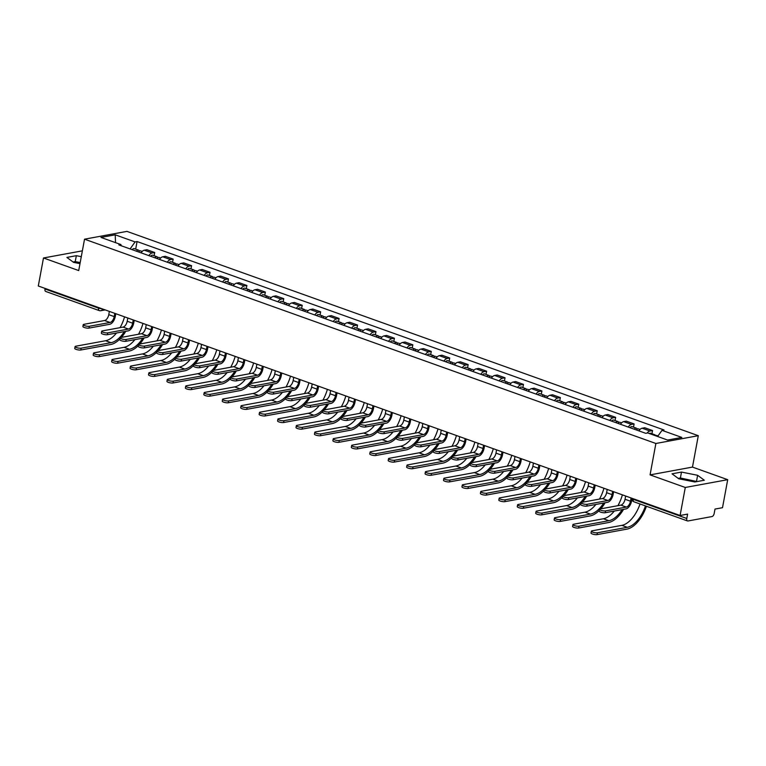 <?xml version="1.0" encoding="UTF-8"?>
<svg xmlns="http://www.w3.org/2000/svg" width="766" height="766" viewBox="0 0 766 766"><rect width="100%" height="100%" fill="white"/><g stroke="black" fill="none" stroke-linecap="round" stroke-linejoin="round"><path stroke-width="1.15" d="M682.257 479.468A11.528 2.863 -169.5 0 1 693.69 481.728A11.528 2.863 -169.5 0 1 693.814 481.766M685.283 487.473L727.7 479.679L692.474 467.088L698.295 435.691L126.945 231.38L84.528 239.184L655.878 443.485L650.066 474.882L685.283 487.473L680.093 515.489L38.3 285.996L43.49 257.979L78.716 270.57L84.528 239.184M727.7 479.679L722.51 507.695L715.004 509.074L714.19 513.44A2.959 1.561 109.7 0 1 711.978 516.562L687.964 520.976A2.959 1.561 109.7 0 1 687.495 520.947L633.951 501.797A2.959 1.561 -70.3 0 1 633.252 499.327L686.796 518.477A2.959 1.561 109.7 0 0 687.495 520.947M77.107 263.073A11.528 2.863 -169.5 0 1 80.057 263.351M105.181 309.904L100.767 310.718A2.959 2.403 -100.4 0 1 99.714 310.623A2.959 1.561 -70.3 0 1 99.245 310.594L45.701 291.444A2.959 1.561 -70.3 0 1 45.002 288.974L98.536 308.124A2.959 0.737 10.5 0 0 101.83 308.708M45.098 288.428L45.002 288.974M82.374 250.836L43.49 257.979M686.796 518.477L687.6 514.11L680.093 515.489M647.088 433.077A6.798 3.591 -70.3 0 1 649.951 431.009L652.546 430.53L644.742 427.744L642.157 428.213A6.798 3.591 109.7 0 0 638.873 430.865M651.943 433.738L652.546 430.53M628.235 427.055A6.798 3.591 -70.3 0 1 631.519 424.412L634.104 423.933L626.301 421.147L623.716 421.626A6.798 3.591 109.7 0 0 620.441 424.268M633.511 427.15L634.104 423.933M609.803 420.467A6.798 3.591 -70.3 0 1 613.078 417.815L615.663 417.346L607.869 414.55L605.274 415.028A6.798 3.591 109.7 0 0 601.999 417.681M615.069 420.553L615.663 417.346M591.362 413.87A6.798 3.591 -70.3 0 1 594.636 411.227L597.231 410.748L589.427 407.962L586.842 408.431A6.798 3.591 109.7 0 0 583.558 411.083M596.628 413.956L597.231 410.748M572.92 407.282A6.798 3.591 -70.3 0 1 576.204 404.63L578.79 404.161L570.986 401.365L568.401 401.844A6.798 3.591 109.7 0 0 565.126 404.486M578.196 407.368L578.79 404.161M554.488 400.685A6.798 3.591 -70.3 0 1 557.763 398.042L560.348 397.564L552.554 394.777L549.959 395.246A6.798 3.591 109.7 0 0 546.685 397.899M559.755 400.771L560.348 397.564M536.047 394.088A6.798 3.591 -70.3 0 1 539.321 391.445L541.916 390.966L534.113 388.18L531.527 388.659A6.798 3.591 109.7 0 0 528.243 391.302M541.313 394.184L541.916 390.966M517.605 387.5A6.798 3.591 -70.3 0 1 520.89 384.848L523.475 384.379L515.671 381.583L513.086 382.062A6.798 3.591 109.7 0 0 509.811 384.714M522.881 387.586L523.475 384.379M499.173 380.903A6.798 3.591 -70.3 0 1 502.448 378.26L505.033 377.782L497.239 374.995L494.645 375.464A6.798 3.591 109.7 0 0 491.37 378.117M504.44 380.989L505.033 377.782M480.732 374.315A6.798 3.591 -70.3 0 1 484.007 371.663L486.601 371.194L478.798 368.398L476.213 368.877A6.798 3.591 109.7 0 0 472.928 371.52M485.998 374.402L486.601 371.194M462.291 367.718A6.798 3.591 -70.3 0 1 465.575 365.076L468.16 364.597L460.356 361.811L457.771 362.28A6.798 3.591 109.7 0 0 454.497 364.932M467.566 367.804L468.16 364.597M443.859 361.121A6.798 3.591 -70.3 0 1 447.133 358.478L449.719 358L441.925 355.213L439.33 355.692A6.798 3.591 109.7 0 0 436.055 358.335M449.125 361.217L449.719 358M425.417 354.534A6.798 3.591 -70.3 0 1 428.692 351.881L431.287 351.412L423.483 348.616L420.898 349.095A6.798 3.591 109.7 0 0 417.614 351.747M430.684 354.62L431.287 351.412M406.976 347.936A6.798 3.591 -70.3 0 1 410.26 345.294L412.845 344.815L405.042 342.029L402.456 342.498A6.798 3.591 109.7 0 0 399.182 345.15M412.252 348.023L412.845 344.815M388.544 341.349A6.798 3.591 -70.3 0 1 391.819 338.696L394.404 338.227L386.61 335.431L384.015 335.91A6.798 3.591 109.7 0 0 380.74 338.553M393.81 341.435L394.404 338.227M370.102 334.752A6.798 3.591 -70.3 0 1 373.377 332.109L375.972 331.63L368.168 328.844L365.583 329.313A6.798 3.591 109.7 0 0 362.299 331.965M375.369 334.838L375.972 331.63M351.661 328.154A6.798 3.591 -70.3 0 1 354.945 325.512L357.53 325.033L349.727 322.247L347.142 322.725A6.798 3.591 109.7 0 0 343.867 325.368M356.937 328.25L357.53 325.033M333.229 321.567A6.798 3.591 -70.3 0 1 336.504 318.915L339.089 318.445L331.295 315.649L328.7 316.128A6.798 3.591 109.7 0 0 325.426 318.78M338.495 321.653L339.089 318.445M314.788 314.97A6.798 3.591 -70.3 0 1 318.062 312.327L320.657 311.848L312.854 309.062L310.268 309.531A6.798 3.591 109.7 0 0 306.984 312.183M320.054 315.056L320.657 311.848M296.346 308.382A6.798 3.591 -70.3 0 1 299.63 305.73L302.216 305.261L294.412 302.465L291.827 302.943A6.798 3.591 109.7 0 0 288.552 305.586M301.622 308.468L302.216 305.261M277.914 301.785A6.798 3.591 -70.3 0 1 281.189 299.142L283.774 298.663L275.98 295.877L273.385 296.346A6.798 3.591 109.7 0 0 270.111 298.999M283.181 301.871L283.774 298.663M259.473 295.188A6.798 3.591 -70.3 0 1 262.748 292.545L265.342 292.066L257.539 289.28L254.954 289.759A6.798 3.591 109.7 0 0 251.669 292.401M264.739 295.283L265.342 292.066M241.031 288.6A6.798 3.591 -70.3 0 1 244.316 285.948L246.901 285.479L239.097 282.683L236.512 283.161A6.798 3.591 109.7 0 0 233.237 285.814M246.307 288.686L246.901 285.479M222.6 282.003A6.798 3.591 -70.3 0 1 225.874 279.36L228.459 278.881L220.665 276.095L218.071 276.564A6.798 3.591 109.7 0 0 214.796 279.217M227.866 282.099L228.459 278.881M204.158 275.415A6.798 3.591 -70.3 0 1 207.433 272.763L210.028 272.294L202.224 269.498L199.639 269.977A6.798 3.591 109.7 0 0 196.355 272.619M209.424 275.501L210.028 272.294M185.717 268.818A6.798 3.591 -70.3 0 1 189.001 266.175L191.586 265.697L183.783 262.91L181.197 263.38A6.798 3.591 109.7 0 0 177.923 266.032M190.993 268.904L191.586 265.697M167.285 262.231A6.798 3.591 -70.3 0 1 170.559 259.578L173.145 259.1L165.351 256.313L162.756 256.792A6.798 3.591 109.7 0 0 159.481 259.435M172.551 262.317L173.145 259.1M148.843 255.633A6.798 3.591 -70.3 0 1 152.118 252.981L154.713 252.512L146.909 249.716L144.324 250.195A6.798 3.591 109.7 0 0 141.04 252.847M154.11 255.72L154.713 252.512M657.63 436.486L661.996 430.339L681.855 437.434L667.598 440.057L647.739 432.953L645.748 433.317L118.845 244.9L120.837 244.536L100.978 237.441L115.226 234.817L135.084 241.922L130.105 248.931M661.996 430.339L663.988 429.965L137.076 241.549L135.084 241.922M698.295 435.691L655.878 443.485M692.474 467.088L650.066 474.882M672.041 473.819L678.724 478.769L694.848 481.977L704.308 480.234L697.625 475.293L681.491 472.076L672.041 473.819M81.292 256.667L76.341 255.681L66.891 257.424L73.565 262.365L79.999 263.648M135.678 249.132L137.076 241.549M121.44 245.838L120.837 244.536M115.513 242.64L115.226 234.817M697.031 481.575L680.399 477.994L678.216 478.396M680.399 477.994L681.491 472.076M696.533 481.201L697.625 475.293M80.191 262.585L75.24 261.599L73.067 262.001M75.24 261.599L76.341 255.681M632.007 498.695L631.577 501.012A7.468 3.945 -70.3 0 1 625.975 508.911L605.236 512.722A3.399 0.843 -169.5 0 1 601.415 512.368A3.399 0.843 -169.5 0 1 599.175 511.133L599.51 509.294A3.399 0.843 10.5 0 0 601.76 510.539A3.399 0.843 10.5 0 0 605.571 510.893L626.32 507.082A5.544 2.93 109.7 0 0 630.475 501.213L631.079 497.967M626.32 507.082L620.881 505.129L600.142 508.95A3.399 0.843 10.5 0 0 599.51 509.294M620.881 505.129A5.544 2.93 109.7 0 0 625.037 499.269L625.64 496.023M646.427 506.259A28.524 15.061 -70.3 0 1 626.942 529.124L597.078 534.62A3.399 0.843 -169.5 0 1 593.267 534.266A3.399 0.843 -169.5 0 1 591.017 533.021L591.362 531.192A3.399 0.843 10.5 0 0 593.602 532.437A3.399 0.843 10.5 0 0 597.423 532.782L627.277 527.295A26.609 14.047 109.7 0 0 645.47 505.924M640.031 503.98A26.609 14.047 109.7 0 1 621.839 525.352L591.984 530.838A3.399 0.843 10.5 0 0 591.362 531.192M655.543 435.749A3.696 1.953 -70.3 0 1 656.835 435.49L658.032 435.921M653.542 435.031A3.696 1.953 -70.3 0 1 654.825 434.772A3.696 1.953 -70.3 0 1 655.629 435.691M649.281 433.508A3.696 1.953 -70.3 0 1 650.573 433.25L654.825 434.772M613.643 491.724L613.135 494.415A7.468 3.945 -70.3 0 1 607.534 502.314L586.794 506.125A3.399 0.843 -169.5 0 1 582.983 505.771A3.399 0.843 -169.5 0 1 580.733 504.535L581.078 502.707A3.399 0.843 10.5 0 0 583.319 503.942A3.399 0.843 10.5 0 0 587.139 504.296L607.878 500.485A5.544 2.93 109.7 0 0 612.034 494.625L612.637 491.37M607.878 500.485L602.44 498.542L581.7 502.352A3.399 0.843 10.5 0 0 581.078 502.707M602.44 498.542A5.544 2.93 109.7 0 0 606.595 492.672L607.199 489.426M595.201 485.137L594.703 487.827A7.468 3.945 -70.3 0 1 589.102 495.717L568.362 499.537A3.399 0.843 -169.5 0 1 564.542 499.183A3.399 0.843 -169.5 0 1 562.301 497.938L562.637 496.109A3.399 0.843 10.5 0 0 564.887 497.354A3.399 0.843 10.5 0 0 568.698 497.699L589.437 493.888A5.544 2.93 109.7 0 0 593.602 488.028L594.205 484.773M589.437 493.888L583.998 491.944L563.259 495.755A3.399 0.843 10.5 0 0 562.637 496.109M583.998 491.944A5.544 2.93 109.7 0 0 588.164 486.084L588.767 482.829M623.562 509.352A28.524 15.061 -70.3 0 1 608.501 522.536L578.646 528.023A3.399 0.843 -169.5 0 1 574.826 527.669A3.399 0.843 -169.5 0 1 572.585 526.433L572.92 524.605A3.399 0.843 10.5 0 0 575.161 525.84A3.399 0.843 10.5 0 0 578.981 526.194L608.846 520.708A26.609 14.047 109.7 0 0 622.145 509.61M614.294 511.056A26.609 14.047 109.7 0 1 603.407 518.764L573.543 524.25A3.399 0.843 10.5 0 0 572.92 524.605M636.278 429.937A3.696 1.953 -70.3 0 1 638.394 428.893L640.012 429.467M634.277 429.219A3.696 1.953 -70.3 0 1 636.383 428.175A3.696 1.953 -70.3 0 1 637.188 429.104M630.016 427.696A3.696 1.953 -70.3 0 1 632.132 426.652L636.383 428.175M617.903 505.684A26.609 14.047 109.7 0 0 622.385 494.855M599.309 510.424A28.524 15.061 -70.3 0 1 590.069 515.939L560.205 521.426A3.399 0.843 -169.5 0 1 556.384 521.081A3.399 0.843 -169.5 0 1 554.144 519.836L554.479 518.008A3.399 0.843 10.5 0 0 556.729 519.243A3.399 0.843 10.5 0 0 560.54 519.597L590.404 514.11A26.609 14.047 109.7 0 0 603.713 503.023M595.862 504.459A26.609 14.047 109.7 0 1 584.965 512.167L555.111 517.653A3.399 0.843 10.5 0 0 554.479 518.008M617.846 423.339A3.696 1.953 -70.3 0 1 619.953 422.305L621.571 422.88M615.835 422.621A3.696 1.953 -70.3 0 1 617.951 421.587A3.696 1.953 -70.3 0 1 618.746 422.506M611.584 421.099A3.696 1.953 -70.3 0 1 613.69 420.065L617.951 421.587M605.121 502.755A28.524 15.061 -70.3 0 1 600.783 508.825M599.462 499.087A26.609 14.047 109.7 0 0 603.943 488.258M576.76 478.539L576.262 481.23A7.468 3.945 -70.3 0 1 570.66 489.129L549.921 492.94A3.399 0.843 -169.5 0 1 546.101 492.586A3.399 0.843 -169.5 0 1 543.86 491.351L544.195 489.522A3.399 0.843 10.5 0 0 546.445 490.757A3.399 0.843 10.5 0 0 550.256 491.111L571.005 487.3A5.544 2.93 109.7 0 0 575.161 481.431L575.764 478.185M571.005 487.3L565.567 485.357L544.827 489.168A3.399 0.843 10.5 0 0 544.195 489.522M565.567 485.357A5.544 2.93 109.7 0 0 569.722 479.487L570.325 476.241M558.328 471.942L557.82 474.642A7.468 3.945 -70.3 0 1 552.219 482.532L531.48 486.343A3.399 0.843 -169.5 0 1 527.669 485.998A3.399 0.843 -169.5 0 1 525.419 484.754L525.763 482.925A3.399 0.843 10.5 0 0 528.004 484.16A3.399 0.843 10.5 0 0 531.824 484.514L552.564 480.703A5.544 2.93 109.7 0 0 556.719 474.843L557.322 471.588M552.564 480.703L547.125 478.76L526.386 482.57A3.399 0.843 10.5 0 0 525.763 482.925M547.125 478.76A5.544 2.93 109.7 0 0 551.281 472.9L551.884 469.644M539.886 465.355L539.388 468.045A7.468 3.945 -70.3 0 1 533.787 475.945L513.048 479.755A3.399 0.843 -169.5 0 1 509.227 479.401A3.399 0.843 -169.5 0 1 506.987 478.166L507.322 476.328A3.399 0.843 10.5 0 0 509.572 477.572A3.399 0.843 10.5 0 0 513.383 477.927L534.122 474.116A5.544 2.93 109.7 0 0 538.287 468.246L538.891 465M534.122 474.116L528.684 472.162L507.944 475.983A3.399 0.843 10.5 0 0 507.322 476.328M528.684 472.162A5.544 2.93 109.7 0 0 532.849 466.303L533.452 463.057M580.867 503.827A28.524 15.061 -70.3 0 1 571.628 509.352L541.763 514.838A3.399 0.843 -169.5 0 1 537.952 514.484A3.399 0.843 -169.5 0 1 535.702 513.239L536.047 511.41A3.399 0.843 10.5 0 0 538.287 512.655A3.399 0.843 10.5 0 0 542.108 513.009L571.963 507.513A26.609 14.047 109.7 0 0 585.272 496.425M577.42 497.871A26.609 14.047 109.7 0 1 566.524 505.57L536.669 511.066A3.399 0.843 10.5 0 0 536.047 511.41M599.405 416.752A3.696 1.953 -70.3 0 1 601.521 415.708L603.129 416.283M597.394 416.034A3.696 1.953 -70.3 0 1 599.51 414.99A3.696 1.953 -70.3 0 1 600.314 415.919M593.143 414.511A3.696 1.953 -70.3 0 1 595.259 413.468L599.51 414.99M586.679 496.167A28.524 15.061 -70.3 0 1 582.352 502.237M581.021 492.49A26.609 14.047 109.7 0 0 585.502 481.67M562.426 497.23A28.524 15.061 -70.3 0 1 553.186 502.755L523.331 508.241A3.399 0.843 -169.5 0 1 519.511 507.887A3.399 0.843 -169.5 0 1 517.27 506.652L517.605 504.823A3.399 0.843 10.5 0 0 519.846 506.058A3.399 0.843 10.5 0 0 523.666 506.412L553.531 500.926A26.609 14.047 109.7 0 0 566.83 489.828M558.979 491.274A26.609 14.047 109.7 0 1 548.092 498.982L518.228 504.468A3.399 0.843 10.5 0 0 517.605 504.823M580.963 410.155A3.696 1.953 -70.3 0 1 583.079 409.111L584.697 409.695M578.962 409.437A3.696 1.953 -70.3 0 1 581.068 408.393A3.696 1.953 -70.3 0 1 581.873 409.322M574.701 407.914A3.696 1.953 -70.3 0 1 576.817 406.87L581.068 408.393M568.248 489.57A28.524 15.061 -70.3 0 1 563.91 495.64M562.589 485.903A26.609 14.047 109.7 0 0 567.07 475.073M543.994 490.642A28.524 15.061 -70.3 0 1 534.754 496.157L504.89 501.653A3.399 0.843 -169.5 0 1 501.069 501.299A3.399 0.843 -169.5 0 1 498.829 500.054L499.164 498.226A3.399 0.843 10.5 0 0 501.414 499.47A3.399 0.843 10.5 0 0 505.225 499.815L535.089 494.329A26.609 14.047 109.7 0 0 548.399 483.241M540.547 484.677A26.609 14.047 109.7 0 1 529.651 492.385L499.796 497.871A3.399 0.843 10.5 0 0 499.164 498.226M562.531 403.567A3.696 1.953 -70.3 0 1 564.638 402.523L566.256 403.098M560.52 402.839A3.696 1.953 -70.3 0 1 562.637 401.805A3.696 1.953 -70.3 0 1 563.431 402.725M556.269 401.327A3.696 1.953 -70.3 0 1 558.376 400.283L562.637 401.805M549.806 482.982A28.524 15.061 -70.3 0 1 545.469 489.043M544.147 479.305A26.609 14.047 109.7 0 0 548.628 468.476M521.445 458.757L520.947 461.448A7.468 3.945 -70.3 0 1 515.346 469.347L494.606 473.158A3.399 0.843 -169.5 0 1 490.786 472.804A3.399 0.843 -169.5 0 1 488.545 471.569L488.88 469.74A3.399 0.843 10.5 0 0 491.13 470.975A3.399 0.843 10.5 0 0 494.941 471.329L515.69 467.519A5.544 2.93 109.7 0 0 519.846 461.659L520.449 458.403M515.69 467.519L510.252 465.575L489.512 469.386A3.399 0.843 10.5 0 0 488.88 469.74M510.252 465.575A5.544 2.93 109.7 0 0 514.407 459.705L515.011 456.459M525.553 484.045A28.524 15.061 -70.3 0 1 516.313 489.57L486.448 495.056A3.399 0.843 -169.5 0 1 482.637 494.702A3.399 0.843 -169.5 0 1 480.387 493.467L480.732 491.638A3.399 0.843 10.5 0 0 482.973 492.873A3.399 0.843 10.5 0 0 486.793 493.227L516.648 487.741A26.609 14.047 109.7 0 0 529.957 476.644M522.106 478.089A26.609 14.047 109.7 0 1 511.209 485.797L481.354 491.284A3.399 0.843 10.5 0 0 480.732 491.638M544.09 396.97A3.696 1.953 -70.3 0 1 546.206 395.926L547.814 396.51M542.079 396.252A3.696 1.953 -70.3 0 1 544.195 395.208A3.696 1.953 -70.3 0 1 544.999 396.137M537.828 394.729A3.696 1.953 -70.3 0 1 539.944 393.686L544.195 395.208M531.365 476.385A28.524 15.061 -70.3 0 1 527.037 482.456M525.706 472.718A26.609 14.047 109.7 0 0 530.187 461.888M503.013 452.17L502.515 454.86A7.468 3.945 -70.3 0 1 496.904 462.75L476.165 466.571A3.399 0.843 -169.5 0 1 472.354 466.216A3.399 0.843 -169.5 0 1 470.104 464.972L470.448 463.143A3.399 0.843 10.5 0 0 472.689 464.387A3.399 0.843 10.5 0 0 476.509 464.732L497.249 460.921A5.544 2.93 109.7 0 0 501.404 455.061L502.008 451.806M497.249 460.921L491.81 458.978L471.071 462.788A3.399 0.843 10.5 0 0 470.448 463.143M491.81 458.978A5.544 2.93 109.7 0 0 495.975 453.118L496.569 449.862M507.111 477.457A28.524 15.061 -70.3 0 1 497.871 482.973L468.016 488.459A3.399 0.843 -169.5 0 1 464.196 488.114A3.399 0.843 -169.5 0 1 461.955 486.87L462.291 485.041A3.399 0.843 10.5 0 0 464.531 486.276A3.399 0.843 10.5 0 0 468.352 486.63L498.216 481.144A26.609 14.047 109.7 0 0 511.516 470.056M503.664 471.492A26.609 14.047 109.7 0 1 492.777 479.2L462.913 484.687A3.399 0.843 10.5 0 0 462.291 485.041M525.648 390.373A3.696 1.953 -70.3 0 1 527.764 389.339L529.383 389.913M523.647 389.655A3.696 1.953 -70.3 0 1 525.754 388.621A3.696 1.953 -70.3 0 1 526.558 389.54M519.386 388.132A3.696 1.953 -70.3 0 1 521.502 387.098L525.754 388.621M512.933 469.788A28.524 15.061 -70.3 0 1 508.595 475.858M507.274 466.121A26.609 14.047 109.7 0 0 511.755 455.291M484.572 445.573L484.074 448.263A7.468 3.945 -70.3 0 1 478.472 456.163L457.733 459.973A3.399 0.843 -169.5 0 1 453.912 459.619A3.399 0.843 -169.5 0 1 451.672 458.384L452.007 456.555A3.399 0.843 10.5 0 0 454.257 457.79A3.399 0.843 10.5 0 0 458.068 458.145L478.807 454.334A5.544 2.93 109.7 0 0 482.973 448.464L483.576 445.218M478.807 454.334L473.369 452.39L452.629 456.201A3.399 0.843 10.5 0 0 452.007 456.555M473.369 452.39A5.544 2.93 109.7 0 0 477.534 446.521L478.137 443.275M488.679 470.86A28.524 15.061 -70.3 0 1 479.439 476.385L449.575 481.871A3.399 0.843 -169.5 0 1 445.755 481.517A3.399 0.843 -169.5 0 1 443.514 480.272L443.849 478.444A3.399 0.843 10.5 0 0 446.099 479.688A3.399 0.843 10.5 0 0 449.91 480.043L479.775 474.547A26.609 14.047 109.7 0 0 493.084 463.459M485.232 464.905A26.609 14.047 109.7 0 1 474.336 472.603L444.481 478.099A3.399 0.843 10.5 0 0 443.849 478.444M507.216 383.785A3.696 1.953 -70.3 0 1 509.323 382.741L510.941 383.316M505.206 383.067A3.696 1.953 -70.3 0 1 507.322 382.023A3.696 1.953 -70.3 0 1 508.117 382.952M500.954 381.545A3.696 1.953 -70.3 0 1 503.061 380.501L507.322 382.023M494.491 463.2A28.524 15.061 -70.3 0 1 490.154 469.271M488.832 459.523A26.609 14.047 109.7 0 0 493.314 448.704M466.13 438.975L465.632 441.676A7.468 3.945 -70.3 0 1 460.031 449.565L439.291 453.376A3.399 0.843 -169.5 0 1 435.471 453.032A3.399 0.843 -169.5 0 1 433.23 451.787L433.566 449.958A3.399 0.843 10.5 0 0 435.816 451.193A3.399 0.843 10.5 0 0 439.627 451.547L460.376 447.737A5.544 2.93 109.7 0 0 464.531 441.877L465.134 438.621M460.376 447.737L454.937 445.793L434.198 449.604A3.399 0.843 10.5 0 0 433.566 449.958M454.937 445.793A5.544 2.93 109.7 0 0 459.093 439.933L459.696 436.677M470.238 464.263A28.524 15.061 -70.3 0 1 460.998 469.788L431.134 475.274A3.399 0.843 -169.5 0 1 427.323 474.92A3.399 0.843 -169.5 0 1 425.073 473.685L425.417 471.856A3.399 0.843 10.5 0 0 427.658 473.091A3.399 0.843 10.5 0 0 431.478 473.445L461.333 467.959A26.609 14.047 109.7 0 0 474.642 456.862M466.791 458.307A26.609 14.047 109.7 0 1 455.894 466.015L426.04 471.502A3.399 0.843 10.5 0 0 425.417 471.856M488.775 377.188A3.696 1.953 -70.3 0 1 490.891 376.144L492.5 376.728M486.764 376.47A3.696 1.953 -70.3 0 1 488.88 375.426A3.696 1.953 -70.3 0 1 489.685 376.355M482.513 374.947A3.696 1.953 -70.3 0 1 484.629 373.904L488.88 375.426M476.05 456.603A28.524 15.061 -70.3 0 1 471.722 462.674M470.391 452.936A26.609 14.047 109.7 0 0 474.872 442.106M447.698 432.388L447.2 435.078A7.468 3.945 -70.3 0 1 441.589 442.978L420.85 446.789A3.399 0.843 -169.5 0 1 417.039 446.434A3.399 0.843 -169.5 0 1 414.789 445.199L415.134 443.361A3.399 0.843 10.5 0 0 417.374 444.606A3.399 0.843 10.5 0 0 421.195 444.96L441.934 441.149A5.544 2.93 109.7 0 0 446.09 435.28L446.693 432.034M441.934 441.149L436.496 439.196L415.756 443.016A3.399 0.843 10.5 0 0 415.134 443.361M436.496 439.196A5.544 2.93 109.7 0 0 440.661 433.336L441.254 430.09M451.796 457.675A28.524 15.061 -70.3 0 1 442.556 463.191L412.702 468.687A3.399 0.843 -169.5 0 1 408.881 468.332A3.399 0.843 -169.5 0 1 406.641 467.088L406.976 465.259A3.399 0.843 10.5 0 0 409.216 466.504A3.399 0.843 10.5 0 0 413.037 466.848L442.901 461.362A26.609 14.047 109.7 0 0 456.201 450.274M448.349 451.71A26.609 14.047 109.7 0 1 437.463 459.418L407.598 464.905A3.399 0.843 10.5 0 0 406.976 465.259M470.334 370.6A3.696 1.953 -70.3 0 1 472.45 369.557L474.068 370.131M468.332 369.873A3.696 1.953 -70.3 0 1 470.439 368.839A3.696 1.953 -70.3 0 1 471.243 369.758M464.072 368.36A3.696 1.953 -70.3 0 1 466.188 367.316L470.439 368.839M457.618 450.015A28.524 15.061 -70.3 0 1 453.28 456.076M451.959 446.339A26.609 14.047 109.7 0 0 456.44 435.509M429.257 425.791L428.759 428.481A7.468 3.945 -70.3 0 1 423.158 436.381L402.418 440.191A3.399 0.843 -169.5 0 1 398.598 439.837A3.399 0.843 -169.5 0 1 396.357 438.602L396.692 436.773A3.399 0.843 10.5 0 0 398.942 438.008A3.399 0.843 10.5 0 0 402.753 438.363L423.493 434.552A5.544 2.93 109.7 0 0 427.658 428.692L428.261 425.436M423.493 434.552L418.054 432.608L397.315 436.419A3.399 0.843 10.5 0 0 396.692 436.773M418.054 432.608A5.544 2.93 109.7 0 0 422.219 426.739L422.822 423.493M433.365 451.078A28.524 15.061 -70.3 0 1 424.125 456.603L394.26 462.09A3.399 0.843 -169.5 0 1 390.44 461.735A3.399 0.843 -169.5 0 1 388.199 460.5L388.534 458.671A3.399 0.843 10.5 0 0 390.784 459.906A3.399 0.843 10.5 0 0 394.595 460.261L424.46 454.774A26.609 14.047 109.7 0 0 437.769 443.677M429.918 445.123A26.609 14.047 109.7 0 1 419.021 452.83L389.166 458.317A3.399 0.843 10.5 0 0 388.534 458.671M451.902 364.003A3.696 1.953 -70.3 0 1 454.018 362.96L455.626 363.544M449.891 363.285A3.696 1.953 -70.3 0 1 452.007 362.241A3.696 1.953 -70.3 0 1 452.802 363.17M445.64 361.763A3.696 1.953 -70.3 0 1 447.746 360.719L452.007 362.241M439.177 443.418A28.524 15.061 -70.3 0 1 434.839 449.489M433.518 439.751A26.609 14.047 109.7 0 0 437.999 428.922M410.815 419.203L410.317 421.894A7.468 3.945 -70.3 0 1 404.716 429.783L383.977 433.604A3.399 0.843 -169.5 0 1 380.156 433.25A3.399 0.843 -169.5 0 1 377.916 432.005L378.251 430.176A3.399 0.843 10.5 0 0 380.501 431.421A3.399 0.843 10.5 0 0 384.312 431.765L405.061 427.955A5.544 2.93 109.7 0 0 409.216 422.095L409.82 418.839M405.061 427.955L399.622 426.011L378.883 429.822A3.399 0.843 10.5 0 0 378.251 430.176M399.622 426.011A5.544 2.93 109.7 0 0 403.778 420.151L404.381 416.895M414.923 444.491A28.524 15.061 -70.3 0 1 405.683 450.006L375.819 455.492A3.399 0.843 -169.5 0 1 372.008 455.148A3.399 0.843 -169.5 0 1 369.758 453.903L370.102 452.074A3.399 0.843 10.5 0 0 372.343 453.309A3.399 0.843 10.5 0 0 376.163 453.663L406.018 448.177A26.609 14.047 109.7 0 0 419.328 437.089M411.476 438.525A26.609 14.047 109.7 0 1 400.58 446.233L370.725 451.72A3.399 0.843 10.5 0 0 370.102 452.074M433.46 357.406A3.696 1.953 -70.3 0 1 435.576 356.372L437.185 356.946M431.45 356.688A3.696 1.953 -70.3 0 1 433.566 355.654A3.696 1.953 -70.3 0 1 434.37 356.573M427.198 355.165A3.696 1.953 -70.3 0 1 429.314 354.131L433.566 355.654M420.735 436.821A28.524 15.061 -70.3 0 1 416.407 442.892M415.076 433.154A26.609 14.047 109.7 0 0 419.557 422.325M392.384 412.606L391.886 415.296A7.468 3.945 -70.3 0 1 386.275 423.196L365.535 427.007A3.399 0.843 -169.5 0 1 361.724 426.652A3.399 0.843 -169.5 0 1 359.474 425.417L359.819 423.588A3.399 0.843 10.5 0 0 362.059 424.824A3.399 0.843 10.5 0 0 365.88 425.178L386.619 421.367A5.544 2.93 109.7 0 0 390.775 415.498L391.378 412.252M386.619 421.367L381.181 419.423L360.441 423.234A3.399 0.843 10.5 0 0 359.819 423.588M381.181 419.423A5.544 2.93 109.7 0 0 385.346 413.554L385.94 410.308M396.482 437.893A28.524 15.061 -70.3 0 1 387.242 443.418L357.387 448.905A3.399 0.843 -169.5 0 1 353.566 448.55A3.399 0.843 -169.5 0 1 351.326 447.306L351.661 445.477A3.399 0.843 10.5 0 0 353.902 446.722A3.399 0.843 10.5 0 0 357.722 447.076L387.586 441.58A26.609 14.047 109.7 0 0 400.886 430.492M393.035 431.938A26.609 14.047 109.7 0 1 382.148 439.636L352.283 445.132A3.399 0.843 10.5 0 0 351.661 445.477M415.019 350.818A3.696 1.953 -70.3 0 1 417.135 349.775L418.753 350.349M413.018 350.1A3.696 1.953 -70.3 0 1 415.124 349.057A3.696 1.953 -70.3 0 1 415.928 349.985M408.757 348.578A3.696 1.953 -70.3 0 1 410.873 347.534L415.124 349.057M402.303 430.233A28.524 15.061 -70.3 0 1 397.966 436.304M396.644 426.557A26.609 14.047 109.7 0 0 401.125 415.737M373.942 406.018L373.444 408.709A7.468 3.945 -70.3 0 1 367.843 416.599L347.103 420.41A3.399 0.843 -169.5 0 1 343.283 420.065A3.399 0.843 -169.5 0 1 341.042 418.82L341.377 416.991A3.399 0.843 10.5 0 0 343.628 418.226A3.399 0.843 10.5 0 0 347.438 418.581L368.178 414.77A5.544 2.93 109.7 0 0 372.343 408.91L372.946 405.654M368.178 414.77L362.739 412.826L342 416.637A3.399 0.843 10.5 0 0 341.377 416.991M362.739 412.826A5.544 2.93 109.7 0 0 366.904 406.966L367.508 403.711M378.05 431.296A28.524 15.061 -70.3 0 1 368.81 436.821L338.945 442.308A3.399 0.843 -169.5 0 1 335.125 441.953A3.399 0.843 -169.5 0 1 332.884 440.718L333.22 438.889A3.399 0.843 10.5 0 0 335.47 440.124A3.399 0.843 10.5 0 0 339.281 440.479L369.145 434.992A26.609 14.047 109.7 0 0 382.454 423.895M374.603 425.341A26.609 14.047 109.7 0 1 363.706 433.049L333.852 438.535A3.399 0.843 10.5 0 0 333.22 438.889M396.587 344.221A3.696 1.953 -70.3 0 1 398.703 343.178L400.312 343.762M394.576 343.503A3.696 1.953 -70.3 0 1 396.692 342.459A3.696 1.953 -70.3 0 1 397.487 343.388M390.325 341.981A3.696 1.953 -70.3 0 1 392.431 340.937L396.692 342.459M383.862 423.636A28.524 15.061 -70.3 0 1 379.524 429.707M378.203 419.969A26.609 14.047 109.7 0 0 382.684 409.14M355.501 399.421L355.003 402.112A7.468 3.945 -70.3 0 1 349.401 410.011L328.662 413.822A3.399 0.843 -169.5 0 1 324.841 413.468A3.399 0.843 -169.5 0 1 322.601 412.232L322.936 410.394A3.399 0.843 10.5 0 0 325.186 411.639A3.399 0.843 10.5 0 0 328.997 411.993L349.746 408.182A5.544 2.93 109.7 0 0 353.902 402.313L354.505 399.067M349.746 408.182L344.307 406.229L323.568 410.049A3.399 0.843 10.5 0 0 322.936 410.394M344.307 406.229A5.544 2.93 109.7 0 0 348.463 400.369L349.066 397.123M359.608 424.709A28.524 15.061 -70.3 0 1 350.368 430.224L320.504 435.72A3.399 0.843 -169.5 0 1 316.693 435.366A3.399 0.843 -169.5 0 1 314.443 434.121L314.788 432.292A3.399 0.843 10.5 0 0 317.028 433.537A3.399 0.843 10.5 0 0 320.849 433.882L350.704 428.395A26.609 14.047 109.7 0 0 364.013 417.307M356.161 418.743A26.609 14.047 109.7 0 1 345.265 426.451L315.41 431.938A3.399 0.843 10.5 0 0 314.788 432.292M378.145 337.634A3.696 1.953 -70.3 0 1 380.262 336.59L381.87 337.164M376.135 336.906A3.696 1.953 -70.3 0 1 378.251 335.872A3.696 1.953 -70.3 0 1 379.055 336.791M371.883 335.393A3.696 1.953 -70.3 0 1 374 334.349L378.251 335.872M365.42 417.049A28.524 15.061 -70.3 0 1 361.092 423.11M359.761 413.372A26.609 14.047 109.7 0 0 364.243 402.543M337.069 392.824L336.571 395.515A7.468 3.945 -70.3 0 1 330.969 403.414L310.22 407.225A3.399 0.843 -169.5 0 1 306.41 406.87A3.399 0.843 -169.5 0 1 304.159 405.635L304.504 403.806A3.399 0.843 10.5 0 0 306.745 405.042A3.399 0.843 10.5 0 0 310.565 405.396L331.305 401.585A5.544 2.93 109.7 0 0 335.46 395.725L336.063 392.47M331.305 401.585L325.866 399.641L305.127 403.452A3.399 0.843 10.5 0 0 304.504 403.806M325.866 399.641A5.544 2.93 109.7 0 0 330.031 393.781L330.625 390.526M341.167 418.112A28.524 15.061 -70.3 0 1 331.927 423.636L302.072 429.123A3.399 0.843 -169.5 0 1 298.252 428.769A3.399 0.843 -169.5 0 1 296.011 427.533L296.346 425.705A3.399 0.843 10.5 0 0 298.587 426.94A3.399 0.843 10.5 0 0 302.407 427.294L332.272 421.807A26.609 14.047 109.7 0 0 345.571 410.71M337.72 412.156A26.609 14.047 109.7 0 1 326.833 419.864L296.969 425.35A3.399 0.843 10.5 0 0 296.346 425.705M359.704 331.036A3.696 1.953 -70.3 0 1 361.82 329.993L363.438 330.577M357.703 330.318A3.696 1.953 -70.3 0 1 359.809 329.275A3.696 1.953 -70.3 0 1 360.614 330.203M353.442 328.796A3.696 1.953 -70.3 0 1 355.558 327.752L359.809 329.275M346.988 410.452A28.524 15.061 -70.3 0 1 342.651 416.522M341.33 406.784A26.609 14.047 109.7 0 0 345.811 395.955M318.627 386.236L318.129 388.927A7.468 3.945 -70.3 0 1 312.528 396.817L291.789 400.637A3.399 0.843 -169.5 0 1 287.968 400.283A3.399 0.843 -169.5 0 1 285.728 399.038L286.063 397.209A3.399 0.843 10.5 0 0 288.313 398.454A3.399 0.843 10.5 0 0 292.124 398.799L312.863 394.988A5.544 2.93 109.7 0 0 317.028 389.128L317.631 385.873M312.863 394.988L307.425 393.044L286.685 396.855A3.399 0.843 10.5 0 0 286.063 397.209M307.425 393.044A5.544 2.93 109.7 0 0 311.59 387.184L312.193 383.929M322.735 411.524A28.524 15.061 -70.3 0 1 313.495 417.039L283.631 422.526A3.399 0.843 -169.5 0 1 279.81 422.181A3.399 0.843 -169.5 0 1 277.57 420.936L277.905 419.107A3.399 0.843 10.5 0 0 280.155 420.343A3.399 0.843 10.5 0 0 283.966 420.697L313.83 415.21A26.609 14.047 109.7 0 0 327.139 404.122M319.288 405.559A26.609 14.047 109.7 0 1 308.392 413.267L278.537 418.753A3.399 0.843 10.5 0 0 277.905 419.107M341.272 324.439A3.696 1.953 -70.3 0 1 343.388 323.405L344.997 323.98M339.261 323.721A3.696 1.953 -70.3 0 1 341.377 322.687A3.696 1.953 -70.3 0 1 342.172 323.606M335.01 322.199A3.696 1.953 -70.3 0 1 337.117 321.165L341.377 322.687M328.547 403.854A28.524 15.061 -70.3 0 1 324.21 409.925M322.888 400.187A26.609 14.047 109.7 0 0 327.369 389.358M300.186 379.639L299.688 382.33A7.468 3.945 -70.3 0 1 294.087 390.229L273.347 394.04A3.399 0.843 -169.5 0 1 269.527 393.686A3.399 0.843 -169.5 0 1 267.286 392.451L267.621 390.622A3.399 0.843 10.5 0 0 269.871 391.857A3.399 0.843 10.5 0 0 273.682 392.211L294.431 388.4A5.544 2.93 109.7 0 0 298.587 382.531L299.19 379.285M294.431 388.4L288.993 386.457L268.253 390.267A3.399 0.843 10.5 0 0 267.621 390.622M288.993 386.457A5.544 2.93 109.7 0 0 293.148 380.587L293.751 377.341M304.293 404.927A28.524 15.061 -70.3 0 1 295.054 410.452L265.189 415.938A3.399 0.843 -169.5 0 1 261.378 415.584A3.399 0.843 -169.5 0 1 259.128 414.349L259.473 412.51A3.399 0.843 10.5 0 0 261.713 413.755A3.399 0.843 10.5 0 0 265.534 414.109L295.389 408.613A26.609 14.047 109.7 0 0 308.698 397.525M300.846 398.971A26.609 14.047 109.7 0 1 289.95 406.669L260.095 412.165A3.399 0.843 10.5 0 0 259.473 412.51M322.831 317.852A3.696 1.953 -70.3 0 1 324.947 316.808L326.555 317.383M320.82 317.134A3.696 1.953 -70.3 0 1 322.936 316.09A3.696 1.953 -70.3 0 1 323.74 317.019M316.569 315.611A3.696 1.953 -70.3 0 1 318.685 314.567L322.936 316.09M310.106 397.267A28.524 15.061 -70.3 0 1 305.778 403.337M304.447 393.59A26.609 14.047 109.7 0 0 308.928 382.77M281.754 373.052L281.256 375.742A7.468 3.945 -70.3 0 1 275.655 383.632L254.906 387.443A3.399 0.843 -169.5 0 1 251.095 387.098A3.399 0.843 -169.5 0 1 248.845 385.853L249.189 384.025A3.399 0.843 10.5 0 0 251.43 385.26A3.399 0.843 10.5 0 0 255.25 385.614L275.99 381.803A5.544 2.93 109.7 0 0 280.145 375.943L280.749 372.688M275.99 381.803L270.551 379.859L249.812 383.67A3.399 0.843 10.5 0 0 249.189 384.025M270.551 379.859A5.544 2.93 109.7 0 0 274.716 374L275.31 370.744M285.852 398.33A28.524 15.061 -70.3 0 1 276.612 403.854L246.757 409.341A3.399 0.843 -169.5 0 1 242.937 408.987A3.399 0.843 -169.5 0 1 240.696 407.751L241.031 405.923A3.399 0.843 10.5 0 0 243.272 407.158A3.399 0.843 10.5 0 0 247.092 407.512L276.957 402.026A26.609 14.047 109.7 0 0 290.257 390.928M282.405 392.374A26.609 14.047 109.7 0 1 271.518 400.082L241.654 405.568A3.399 0.843 10.5 0 0 241.031 405.923M304.389 311.255A3.696 1.953 -70.3 0 1 306.505 310.211L308.124 310.795M302.388 310.536A3.696 1.953 -70.3 0 1 304.495 309.493A3.696 1.953 -70.3 0 1 305.299 310.421M298.127 309.014A3.696 1.953 -70.3 0 1 300.243 307.97L304.495 309.493M291.674 390.67A28.524 15.061 -70.3 0 1 287.336 396.74M286.015 387.002A26.609 14.047 109.7 0 0 290.496 376.173M263.312 366.454L262.815 369.145A7.468 3.945 -70.3 0 1 257.213 377.044L236.474 380.855A3.399 0.843 -169.5 0 1 232.653 380.501A3.399 0.843 -169.5 0 1 230.413 379.266L230.748 377.427A3.399 0.843 10.5 0 0 232.998 378.672A3.399 0.843 10.5 0 0 236.809 379.026L257.548 375.216A5.544 2.93 109.7 0 0 261.713 369.346L262.317 366.1M257.548 375.216L252.11 373.272L231.37 377.083A3.399 0.843 10.5 0 0 230.748 377.427M252.11 373.272A5.544 2.93 109.7 0 0 256.275 367.402L256.878 364.156M267.42 391.742A28.524 15.061 -70.3 0 1 258.18 397.257L228.316 402.753A3.399 0.843 -169.5 0 1 224.495 402.399A3.399 0.843 -169.5 0 1 222.255 401.154L222.59 399.325A3.399 0.843 10.5 0 0 224.84 400.57A3.399 0.843 10.5 0 0 228.651 400.915L258.515 395.428A26.609 14.047 109.7 0 0 271.825 384.34M263.973 385.777A26.609 14.047 109.7 0 1 253.077 393.485L223.222 398.971A3.399 0.843 10.5 0 0 222.59 399.325M285.957 304.667A3.696 1.953 -70.3 0 1 288.073 303.623L289.682 304.198M283.947 303.939A3.696 1.953 -70.3 0 1 286.063 302.905A3.696 1.953 -70.3 0 1 286.857 303.824M279.695 302.426A3.696 1.953 -70.3 0 1 281.802 301.383L286.063 302.905M273.232 384.082A28.524 15.061 -70.3 0 1 268.895 390.143M267.573 380.405A26.609 14.047 109.7 0 0 272.054 369.576M244.871 359.857L244.373 362.548A7.468 3.945 -70.3 0 1 238.772 370.447L218.032 374.258A3.399 0.843 -169.5 0 1 214.212 373.904A3.399 0.843 -169.5 0 1 211.971 372.669L212.306 370.84A3.399 0.843 10.5 0 0 214.557 372.075A3.399 0.843 10.5 0 0 218.367 372.429L239.116 368.618A5.544 2.93 109.7 0 0 243.272 362.758L243.875 359.503M239.116 368.618L233.678 366.675L212.938 370.485A3.399 0.843 10.5 0 0 212.306 370.84M233.678 366.675A5.544 2.93 109.7 0 0 237.833 360.815L238.437 357.559M248.979 385.145A28.524 15.061 -70.3 0 1 239.739 390.67L209.874 396.156A3.399 0.843 -169.5 0 1 206.064 395.802A3.399 0.843 -169.5 0 1 203.813 394.567L204.158 392.738A3.399 0.843 10.5 0 0 206.399 393.973A3.399 0.843 10.5 0 0 210.219 394.327L240.074 388.841A26.609 14.047 109.7 0 0 253.383 377.743M245.532 379.189A26.609 14.047 109.7 0 1 234.635 386.897L204.781 392.384A3.399 0.843 10.5 0 0 204.158 392.738M267.516 298.07A3.696 1.953 -70.3 0 1 269.632 297.026L271.241 297.61M265.505 297.352A3.696 1.953 -70.3 0 1 267.621 296.308A3.696 1.953 -70.3 0 1 268.426 297.237M261.254 295.829A3.696 1.953 -70.3 0 1 263.37 294.786L267.621 296.308M254.791 377.485A28.524 15.061 -70.3 0 1 250.463 383.555M249.132 373.818A26.609 14.047 109.7 0 0 253.613 362.988M226.439 353.27L225.941 355.96A7.468 3.945 -70.3 0 1 220.34 363.85L199.591 367.67A3.399 0.843 -169.5 0 1 195.78 367.316A3.399 0.843 -169.5 0 1 193.53 366.071L193.875 364.243A3.399 0.843 10.5 0 0 196.115 365.487A3.399 0.843 10.5 0 0 199.936 365.832L220.675 362.021A5.544 2.93 109.7 0 0 224.831 356.161L225.434 352.906M220.675 362.021L215.236 360.077L194.497 363.888A3.399 0.843 10.5 0 0 193.875 364.243M215.236 360.077A5.544 2.93 109.7 0 0 219.402 354.218L219.995 350.962M230.537 378.557A28.524 15.061 -70.3 0 1 221.297 384.072L191.443 389.559A3.399 0.843 -169.5 0 1 187.622 389.214A3.399 0.843 -169.5 0 1 185.382 387.969L185.717 386.141A3.399 0.843 10.5 0 0 187.957 387.376A3.399 0.843 10.5 0 0 191.778 387.73L221.642 382.244A26.609 14.047 109.7 0 0 234.942 371.156M227.09 372.592A26.609 14.047 109.7 0 1 216.204 380.3L186.339 385.786A3.399 0.843 10.5 0 0 185.717 386.141M249.074 291.473A3.696 1.953 -70.3 0 1 251.191 290.438L252.809 291.013M247.073 290.754A3.696 1.953 -70.3 0 1 249.18 289.72A3.696 1.953 -70.3 0 1 249.984 290.64M242.812 289.232A3.696 1.953 -70.3 0 1 244.929 288.198L249.18 289.72M236.359 370.888A28.524 15.061 -70.3 0 1 232.021 376.958M230.7 367.22A26.609 14.047 109.7 0 0 235.181 356.391M207.998 346.672L207.5 349.363A7.468 3.945 -70.3 0 1 201.898 357.262L181.159 361.073A3.399 0.843 -169.5 0 1 177.339 360.719A3.399 0.843 -169.5 0 1 175.098 359.484L175.433 357.655A3.399 0.843 10.5 0 0 177.683 358.89A3.399 0.843 10.5 0 0 181.494 359.244L202.234 355.434A5.544 2.93 109.7 0 0 206.399 349.564L207.002 346.318M202.234 355.434L196.795 353.49L176.056 357.301A3.399 0.843 10.5 0 0 175.433 357.655M196.795 353.49A5.544 2.93 109.7 0 0 200.96 347.62L201.563 344.374M212.105 371.96A28.524 15.061 -70.3 0 1 202.866 377.485L173.001 382.971A3.399 0.843 -169.5 0 1 169.181 382.617A3.399 0.843 -169.5 0 1 166.94 381.382L167.275 379.543A3.399 0.843 10.5 0 0 169.525 380.788A3.399 0.843 10.5 0 0 173.336 381.142L203.201 375.646A26.609 14.047 109.7 0 0 216.51 364.559M208.658 366.004A26.609 14.047 109.7 0 1 197.762 373.703L167.907 379.199A3.399 0.843 10.5 0 0 167.275 379.543M230.643 284.885A3.696 1.953 -70.3 0 1 232.759 283.841L234.367 284.416M228.632 284.167A3.696 1.953 -70.3 0 1 230.748 283.123A3.696 1.953 -70.3 0 1 231.543 284.052M224.381 282.644A3.696 1.953 -70.3 0 1 226.487 281.601L230.748 283.123M217.917 364.3A28.524 15.061 -70.3 0 1 213.58 370.371M212.259 360.623A26.609 14.047 109.7 0 0 216.74 349.803M189.556 340.085L189.058 342.775A7.468 3.945 -70.3 0 1 183.457 350.665L162.718 354.476A3.399 0.843 -169.5 0 1 158.897 354.131A3.399 0.843 -169.5 0 1 156.657 352.887L156.992 351.058A3.399 0.843 10.5 0 0 159.242 352.293A3.399 0.843 10.5 0 0 163.053 352.647L183.802 348.836A5.544 2.93 109.7 0 0 187.957 342.976L188.56 339.721M183.802 348.836L178.363 346.893L157.624 350.704A3.399 0.843 10.5 0 0 156.992 351.058M178.363 346.893A5.544 2.93 109.7 0 0 182.519 341.033L183.122 337.777M193.664 365.363A28.524 15.061 -70.3 0 1 184.424 370.888L154.56 376.374A3.399 0.843 -169.5 0 1 150.749 376.02A3.399 0.843 -169.5 0 1 148.499 374.785L148.843 372.956A3.399 0.843 10.5 0 0 151.084 374.191A3.399 0.843 10.5 0 0 154.904 374.545L184.759 369.059A26.609 14.047 109.7 0 0 198.068 357.961M190.217 359.407A26.609 14.047 109.7 0 1 179.321 367.115L149.466 372.602A3.399 0.843 10.5 0 0 148.843 372.956M212.201 278.288A3.696 1.953 -70.3 0 1 214.317 277.244L215.926 277.828M210.19 277.57A3.696 1.953 -70.3 0 1 212.306 276.526A3.696 1.953 -70.3 0 1 213.111 277.455M205.939 276.047A3.696 1.953 -70.3 0 1 208.055 275.004L212.306 276.526M199.476 357.703A28.524 15.061 -70.3 0 1 195.148 363.773M193.817 354.036A26.609 14.047 109.7 0 0 198.298 343.206M171.124 333.488L170.626 336.178A7.468 3.945 -70.3 0 1 165.025 344.078L144.276 347.888A3.399 0.843 -169.5 0 1 140.465 347.534A3.399 0.843 -169.5 0 1 138.215 346.299L138.56 344.461A3.399 0.843 10.5 0 0 140.8 345.705A3.399 0.843 10.5 0 0 144.621 346.06L165.36 342.249A5.544 2.93 109.7 0 0 169.516 336.379L170.119 333.133M165.36 342.249L159.922 340.305L139.182 344.116A3.399 0.843 10.5 0 0 138.56 344.461M159.922 340.305A5.544 2.93 109.7 0 0 164.087 334.436L164.68 331.19M175.222 358.775A28.524 15.061 -70.3 0 1 165.983 364.29L136.128 369.786A3.399 0.843 -169.5 0 1 132.307 369.432A3.399 0.843 -169.5 0 1 130.067 368.187L130.402 366.359A3.399 0.843 10.5 0 0 132.642 367.603A3.399 0.843 10.5 0 0 136.463 367.948L166.327 362.462A26.609 14.047 109.7 0 0 179.627 351.374M171.776 352.81A26.609 14.047 109.7 0 1 160.889 360.518L131.024 366.004A3.399 0.843 10.5 0 0 130.402 366.359M193.76 271.7A3.696 1.953 -70.3 0 1 195.876 270.657L197.494 271.231M191.759 270.982A3.696 1.953 -70.3 0 1 193.865 269.938A3.696 1.953 -70.3 0 1 194.669 270.858M187.498 269.46A3.696 1.953 -70.3 0 1 189.614 268.416L193.865 269.938M181.044 351.115A28.524 15.061 -70.3 0 1 176.707 357.176M175.385 347.438A26.609 14.047 109.7 0 0 179.866 336.609M152.683 326.89L152.185 329.581A7.468 3.945 -70.3 0 1 146.584 337.48L125.844 341.291A3.399 0.843 -169.5 0 1 122.024 340.937A3.399 0.843 -169.5 0 1 119.783 339.702L120.118 337.873A3.399 0.843 10.5 0 0 122.368 339.108A3.399 0.843 10.5 0 0 126.179 339.462L146.919 335.652A5.544 2.93 109.7 0 0 151.084 329.792L151.687 326.536M146.919 335.652L141.48 333.708L120.741 337.519A3.399 0.843 10.5 0 0 120.118 337.873M141.48 333.708A5.544 2.93 109.7 0 0 145.645 327.848L146.249 324.593M156.791 352.178A28.524 15.061 -70.3 0 1 147.551 357.703L117.686 363.189A3.399 0.843 -169.5 0 1 113.866 362.835A3.399 0.843 -169.5 0 1 111.625 361.6L111.96 359.771A3.399 0.843 10.5 0 0 114.211 361.006A3.399 0.843 10.5 0 0 118.021 361.361L147.886 355.874A26.609 14.047 109.7 0 0 161.195 344.777M153.344 346.222A26.609 14.047 109.7 0 1 142.447 353.93L112.592 359.417A3.399 0.843 10.5 0 0 111.96 359.771M175.328 265.103A3.696 1.953 -70.3 0 1 177.444 264.059L179.053 264.643M173.317 264.385A3.696 1.953 -70.3 0 1 175.433 263.341A3.696 1.953 -70.3 0 1 176.228 264.27M169.066 262.862A3.696 1.953 -70.3 0 1 171.172 261.819L175.433 263.341M162.603 344.518A28.524 15.061 -70.3 0 1 158.265 350.589M156.944 340.851A26.609 14.047 109.7 0 0 161.425 330.022M134.242 320.303L133.744 322.993A7.468 3.945 -70.3 0 1 128.142 330.883L107.403 334.704A3.399 0.843 -169.5 0 1 103.582 334.349A3.399 0.843 -169.5 0 1 101.342 333.105L101.677 331.276A3.399 0.843 10.5 0 0 103.927 332.521A3.399 0.843 10.5 0 0 107.738 332.865L128.487 329.054A5.544 2.93 109.7 0 0 132.642 323.195L133.246 319.939M128.487 329.054L123.048 327.111L102.309 330.922A3.399 0.843 10.5 0 0 101.677 331.276M123.048 327.111A5.544 2.93 109.7 0 0 127.204 321.251L127.807 317.995M138.349 345.59A28.524 15.061 -70.3 0 1 129.109 351.106L99.245 356.592A3.399 0.843 -169.5 0 1 95.434 356.247A3.399 0.843 -169.5 0 1 93.184 355.003L93.529 353.174A3.399 0.843 10.5 0 0 95.769 354.409A3.399 0.843 10.5 0 0 99.59 354.763L129.444 349.277A26.609 14.047 109.7 0 0 142.754 338.189M134.902 339.625A26.609 14.047 109.7 0 1 124.006 347.333L94.151 352.82A3.399 0.843 10.5 0 0 93.529 353.174M156.886 258.506A3.696 1.953 -70.3 0 1 159.002 257.472L160.611 258.046M154.876 257.788A3.696 1.953 -70.3 0 1 156.992 256.754A3.696 1.953 -70.3 0 1 157.796 257.673M150.624 256.265A3.696 1.953 -70.3 0 1 152.74 255.231L156.992 256.754M144.161 337.921A28.524 15.061 -70.3 0 1 139.833 343.991M138.502 334.254A26.609 14.047 109.7 0 0 142.983 323.424M115.81 313.706L115.312 316.396A7.468 3.945 -70.3 0 1 109.71 324.296L88.961 328.107A3.399 0.843 -169.5 0 1 85.15 327.752A3.399 0.843 -169.5 0 1 82.9 326.517L83.245 324.688A3.399 0.843 10.5 0 0 85.486 325.923A3.399 0.843 10.5 0 0 89.306 326.278L110.045 322.467A5.544 2.93 109.7 0 0 114.201 316.597L114.804 313.351M110.045 322.467L104.607 320.523L83.867 324.334A3.399 0.843 10.5 0 0 83.245 324.688M104.607 320.523A5.544 2.93 109.7 0 0 108.772 314.654L109.366 311.408M119.908 338.993A28.524 15.061 -70.3 0 1 110.668 344.518L80.813 350.005A3.399 0.843 -169.5 0 1 76.993 349.65A3.399 0.843 -169.5 0 1 74.752 348.415L75.087 346.577A3.399 0.843 10.5 0 0 77.328 347.821A3.399 0.843 10.5 0 0 81.148 348.176L111.013 342.68A26.609 14.047 109.7 0 0 124.312 331.592M116.461 333.038A26.609 14.047 109.7 0 1 105.574 340.736L75.71 346.232A3.399 0.843 10.5 0 0 75.087 346.577M138.445 251.918A3.696 1.953 -70.3 0 1 140.561 250.875L142.179 251.449M136.444 251.2A3.696 1.953 -70.3 0 1 138.55 250.156A3.696 1.953 -70.3 0 1 139.355 251.085M132.183 249.678A3.696 1.953 -70.3 0 1 134.299 248.634L138.55 250.156M125.729 331.333A28.524 15.061 -70.3 0 1 121.392 337.404M120.071 327.656A26.609 14.047 109.7 0 0 124.552 316.837M162.756 256.792L170.559 259.578M181.197 263.38L189.001 266.175M199.639 269.977L207.433 272.763M218.071 276.564L225.874 279.36M236.512 283.161L244.316 285.948M254.954 289.759L262.748 292.545M273.385 296.346L281.189 299.142M291.827 302.943L299.63 305.73M310.268 309.531L318.062 312.327M328.7 316.128L336.504 318.915M347.142 322.725L354.945 325.512M365.583 329.313L373.377 332.109M384.015 335.91L391.819 338.696M402.456 342.498L410.26 345.294M420.898 349.095L428.692 351.881M439.33 355.692L447.133 358.478M457.771 362.28L465.575 365.076M476.213 368.877L484.007 371.663M494.645 375.464L502.448 378.26M513.086 382.062L520.89 384.848M531.527 388.659L539.321 391.445M549.959 395.246L557.763 398.042M568.401 401.844L576.204 404.63M586.842 408.431L594.636 411.227M605.274 415.028L613.078 417.815M623.716 421.626L631.519 424.412M642.157 428.213L649.951 431.009M144.324 250.195L152.118 252.981M632.065 498.321L632.036 498.475A2.959 0.737 10.5 0 0 633.252 499.327L633.348 498.781M98.642 307.568L98.536 308.124A2.959 1.561 -70.3 0 0 99.245 310.594A2.959 2.959 0 0 0 100.767 310.718A2.959 2.403 -100.4 0 0 102.529 308.957M605.571 510.893L605.236 512.722M630.475 501.213L625.037 499.269M597.423 532.782L597.078 534.62M621.839 525.352L627.277 527.295M587.139 504.296L586.794 506.125M612.034 494.625L606.595 492.672M568.698 497.699L568.362 499.537M593.602 488.028L588.164 486.084M578.981 526.194L578.646 528.023M603.407 518.764L608.846 520.708M560.54 519.597L560.205 521.426M584.965 512.167L590.404 514.11M550.256 491.111L549.921 492.94M575.161 481.431L569.722 479.487M531.824 484.514L531.48 486.343M556.719 474.843L551.281 472.9M513.383 477.927L513.048 479.755M538.287 468.246L532.849 466.303M542.108 513.009L541.763 514.838M566.524 505.57L571.963 507.513M523.666 506.412L523.331 508.241M548.092 498.982L553.531 500.926M505.225 499.815L504.89 501.653M529.651 492.385L535.089 494.329M494.941 471.329L494.606 473.158M519.846 461.659L514.407 459.705M486.793 493.227L486.448 495.056M511.209 485.797L516.648 487.741M476.509 464.732L476.165 466.571M501.404 455.061L495.975 453.118M468.352 486.63L468.016 488.459M492.777 479.2L498.216 481.144M458.068 458.145L457.733 459.973M482.973 448.464L477.534 446.521M449.91 480.043L449.575 481.871M474.336 472.603L479.775 474.547M439.627 451.547L439.291 453.376M464.531 441.877L459.093 439.933M431.478 473.445L431.134 475.274M455.894 466.015L461.333 467.959M421.195 444.96L420.85 446.789M446.09 435.28L440.661 433.336M413.037 466.848L412.702 468.687M437.463 459.418L442.901 461.362M402.753 438.363L402.418 440.191M427.658 428.692L422.219 426.739M394.595 460.261L394.26 462.09M419.021 452.83L424.46 454.774M384.312 431.765L383.977 433.604M409.216 422.095L403.778 420.151M376.163 453.663L375.819 455.492M400.58 446.233L406.018 448.177M365.88 425.178L365.535 427.007M390.775 415.498L385.346 413.554M357.722 447.076L357.387 448.905M382.148 439.636L387.586 441.58M347.438 418.581L347.103 420.41M372.343 408.91L366.904 406.966M339.281 440.479L338.945 442.308M363.706 433.049L369.145 434.992M328.997 411.993L328.662 413.822M353.902 402.313L348.463 400.369M320.849 433.882L320.504 435.72M345.265 426.451L350.704 428.395M310.565 405.396L310.22 407.225M335.46 395.725L330.031 393.781M302.407 427.294L302.072 429.123M326.833 419.864L332.272 421.807M292.124 398.799L291.789 400.637M317.028 389.128L311.59 387.184M283.966 420.697L283.631 422.526M308.392 413.267L313.83 415.21M273.682 392.211L273.347 394.04M298.587 382.531L293.148 380.587M265.534 414.109L265.189 415.938M289.95 406.669L295.389 408.613M255.25 385.614L254.906 387.443M280.145 375.943L274.716 374M247.092 407.512L246.757 409.341M271.518 400.082L276.957 402.026M236.809 379.026L236.474 380.855M261.713 369.346L256.275 367.402M228.651 400.915L228.316 402.753M253.077 393.485L258.515 395.428M218.367 372.429L218.032 374.258M243.272 362.758L237.833 360.815M210.219 394.327L209.874 396.156M234.635 386.897L240.074 388.841M199.936 365.832L199.591 367.67M224.831 356.161L219.402 354.218M191.778 387.73L191.443 389.559M216.204 380.3L221.642 382.244M181.494 359.244L181.159 361.073M206.399 349.564L200.96 347.62M173.336 381.142L173.001 382.971M197.762 373.703L203.201 375.646M163.053 352.647L162.718 354.476M187.957 342.976L182.519 341.033M154.904 374.545L154.56 376.374M179.321 367.115L184.759 369.059M144.621 346.06L144.276 347.888M169.516 336.379L164.087 334.436M136.463 367.948L136.128 369.786M160.889 360.518L166.327 362.462M126.179 339.462L125.844 341.291M151.084 329.792L145.645 327.848M118.021 361.361L117.686 363.189M142.447 353.93L147.886 355.874M107.738 332.865L107.403 334.704M132.642 323.195L127.204 321.251M99.59 354.763L99.245 356.592M124.006 347.333L129.444 349.277M89.306 326.278L88.961 328.107M114.201 316.597L108.772 314.654M81.148 348.176L80.813 350.005M105.574 340.736L111.013 342.68M632.036 498.475A2.959 2.959 0 0 0 633.951 501.797"/></g></svg>
